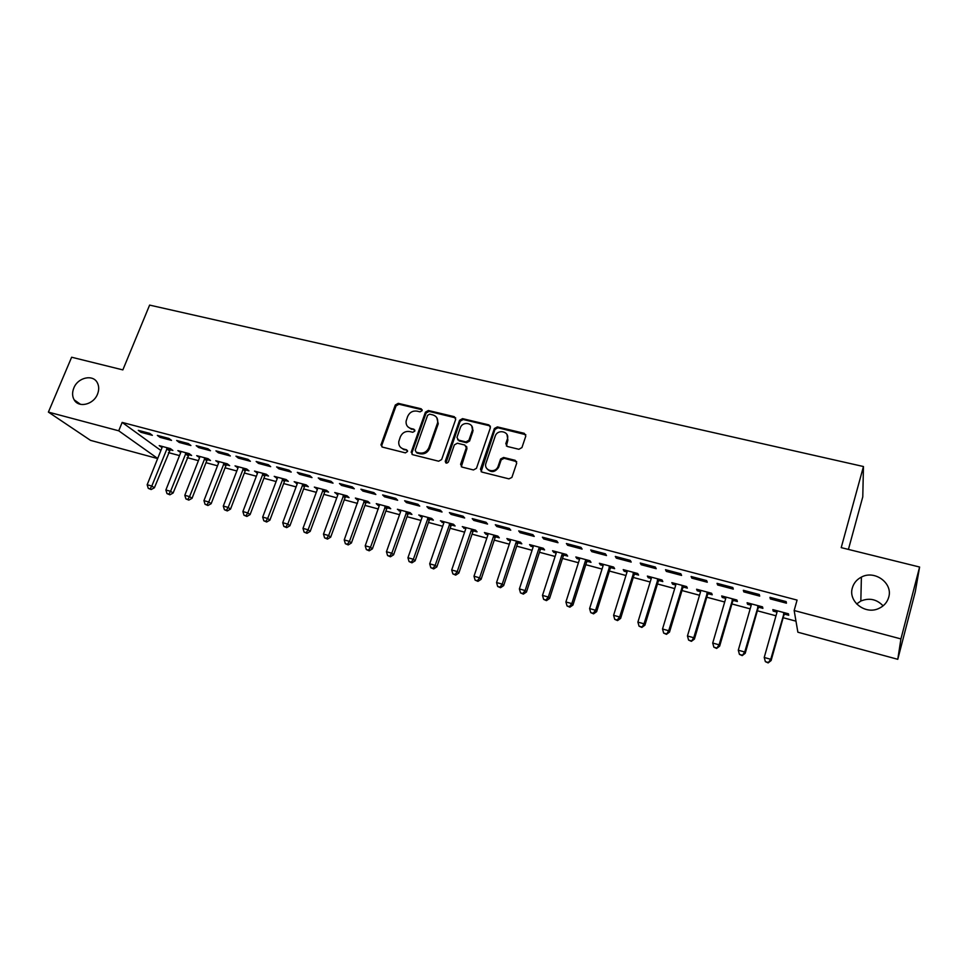 <?xml version="1.0" encoding="UTF-8"?>
<svg xmlns="http://www.w3.org/2000/svg" width="968" height="968" viewBox="0 0 968 968"><rect width="100%" height="100%" fill="white"/><g stroke="black" fill="none" stroke-linecap="round" stroke-linejoin="round"><path stroke-width="1.45" d="M422.108 410.674L421.14 408.786L398.235 403.341L395.307 404.999L380.956 444.917L382.433 447.107L405.411 452.879L407.564 451.427L406.524 449.769L403.535 449.019C400.05 447.857 398.453 445.401 398.768 441.65L400.316 436.907C402.264 432.732 405.411 430.954 409.766 431.559L412.755 432.285L414.824 431.111L413.856 429.199L410.868 428.473C407.359 427.324 405.774 424.867 406.112 421.104L407.637 416.482C409.573 412.344 412.719 410.553 417.063 411.134L420.039 411.848L422.108 410.674M422.157 409.791L398.961 404.225L396.045 405.882L381.84 445.183L381.912 446.889M407.516 450.677L403.535 449.019M414.873 430.155L410.868 428.473M852.36 587.879C848.004 601.285 865.077 614.922 878.617 608.557C883.832 606.222 887.208 602.435 888.721 597.208C893.125 583.135 874.661 569.741 861.399 577.097C856.765 579.493 853.752 583.087 852.36 587.879M73.81 388.047C72.08 392.415 72.201 396.348 74.161 399.832C78.674 408.242 93.581 404.636 97.514 394.133C99.123 390.019 99.099 386.28 97.405 382.904C93.194 373.963 77.839 377.351 73.81 388.047M518.884 449.285L521.946 447.567L525.793 436.12L524.257 433.313L497.383 426.912L494.382 428.534L480.455 469.238L481.943 472.081L508.926 478.857L511.89 477.43L516.706 463.176L515.17 460.32L503.59 457.477L500.601 459.001L498.012 466.576C495.132 474.017 483.141 470.46 486.021 463.055L495.265 436.011C497.879 428.473 510.172 431.692 507.317 439.206L505.804 443.659L507.317 446.478L518.884 449.285M794.159 610.518L900.93 638.916L897.772 659.305L797.874 632.213L794.159 610.518L797.075 600.087L122.162 422.411L118.725 430.808L157.687 458.469M157.639 458.566L90.508 440.355L48.4 412.102L71.632 357.228L122.851 369.897L149.617 305.101L863.456 466.528L841.216 547.634L919.6 567.03L900.93 638.916M48.4 412.102L118.725 430.808M455.686 419.398L454.246 416.663L428.364 410.505L425.412 412.174L411.279 451.923L412.671 454.694L438.649 461.216L441.65 459.522L455.686 419.398M462.547 418.636L488.925 424.904L490.413 427.674L476.462 468.318L473.449 469.952L462.075 467.096L460.599 464.313L466.31 447.797L464.846 445.038L457.368 443.211L454.355 444.905L448.414 461.954C446.744 463.708 445.691 463.478 445.268 461.276L459.558 420.318L462.547 418.636L463.188 419.507L489.518 425.775L488.925 424.904M848.416 549.413L862.778 496.826L863.456 466.528M743.339 590.298L743.823 591.896L759.698 596.094L759.287 594.509L743.339 590.298M758.743 607.239L762.893 608.34L762.506 606.863L747.102 602.737L747.55 604.238L751.216 605.218L738.294 650.206L744.743 652.009L758.343 605.75M691.116 576.492L691.817 578.126L707.281 582.228L706.64 580.594L691.116 576.492M708.165 593.699L712.218 594.775L711.613 593.263L696.597 589.246L697.262 590.783L700.59 591.678L687.449 635.976L693.741 637.73L707.548 592.174M640.247 563.037L641.167 564.719L656.219 568.712L655.36 567.042L640.247 563.037M658.869 580.51L662.814 581.562L662.015 580.001L647.374 576.093L648.233 577.666L651.258 578.465L637.9 622.109L644.023 623.815L658.046 578.949M590.698 549.945L591.811 551.651L606.488 555.535L605.423 553.829L590.698 549.945M610.796 567.635L614.644 568.676L613.651 567.079L599.374 563.267L600.426 564.864L603.137 565.59L589.597 608.582L595.574 610.264L609.792 566.05M542.395 537.179L543.701 538.922L558.004 542.709L556.757 540.967L542.395 537.179M563.896 555.087L567.647 556.092L566.486 554.47L552.559 550.756L553.781 552.389L556.213 553.043L542.491 595.405L548.311 597.038L562.021 554.591L563.316 554.942M495.314 524.729L496.802 526.507L510.753 530.198L509.313 528.431L495.314 524.729M518.146 542.854L521.8 543.822L520.469 542.177L506.881 538.547L508.273 540.204L510.439 540.785L496.548 582.542L502.223 584.127L516.101 542.298L517.517 542.685M449.406 512.592L451.064 514.395L464.664 518.001L463.055 516.198L449.406 512.592M473.485 530.9L477.067 531.856L475.554 530.174L462.293 526.628L465.753 528.831L451.705 569.995L457.247 571.543L471.283 530.307L472.82 530.718M404.624 500.746L406.439 502.586L419.713 506.095L417.934 504.267L404.624 500.746M429.889 519.235L433.374 520.167L431.716 518.461L418.769 515L422.133 517.154L407.939 557.75L413.36 559.262L428.219 517.517M360.919 489.203L362.891 491.054L375.838 494.479L373.914 492.639L360.919 489.203M387.309 507.837L390.721 508.744L388.906 507.014L376.262 503.638L378.113 505.381L378.524 504.243M318.254 477.926L320.372 479.801L333.028 483.153L330.947 481.277L318.254 477.926M345.721 496.705L349.049 497.6L347.101 495.846L334.746 492.543L337.929 494.624L323.481 534.106L328.648 535.546L343.761 494.95M276.606 466.915L278.869 468.814L291.211 472.081L288.996 470.182L276.606 466.915M305.077 485.827L308.332 486.698L306.251 484.92L294.175 481.701L297.273 483.746L282.716 522.696L287.762 524.111L302.984 484.048M235.938 456.158L238.322 458.082L250.385 461.276L248.038 459.352L235.938 456.158M265.353 475.203L268.535 476.05L266.321 474.259L254.523 471.101L257.548 473.11L242.883 511.552L247.808 512.931L263.139 473.4M196.189 445.655L198.706 447.591L210.492 450.713L208.023 448.777L196.189 445.655M226.524 464.809L229.634 465.644L227.298 463.829L215.767 460.744L218.707 462.716L203.946 500.65L208.761 501.993L224.189 462.994M157.361 435.394L159.998 437.342L171.517 440.392L168.916 438.444L157.361 435.394M188.554 454.645L191.591 455.468L189.147 453.629L177.87 450.616L180.726 452.552L165.879 489.989L170.586 491.308L186.098 452.806M122.162 422.411L160.882 450.471M168.42 452.613L179.516 455.589M187.102 457.622L198.404 460.659M205.978 462.692L217.51 465.789M225.072 467.822L236.821 470.98M244.384 473.013L256.351 476.232M263.913 478.252L276.11 481.532M283.66 483.564L296.099 486.904M303.637 488.925L316.306 492.325M323.844 494.358L336.755 497.818M344.281 499.839L357.446 503.384M364.96 505.393L378.379 508.999M385.869 511.019L399.554 514.686M407.044 516.694L420.983 520.445M428.461 522.454L442.666 526.265M450.132 528.274L464.616 532.158M472.057 534.167L486.831 538.135M494.261 540.12L509.313 544.173M516.718 546.158L532.061 550.284M539.466 552.268L555.1 556.467M562.481 558.451L578.428 562.735M585.785 564.707L602.048 569.075M609.38 571.047L625.957 575.5M633.278 577.46L650.169 581.998M657.466 583.958L674.696 588.592M681.968 590.54L699.525 595.26M706.773 597.208L724.681 602.011M731.905 603.959L750.164 608.86M757.363 610.796L775.985 615.793M783.148 617.717L795.986 621.166M169.872 449.648L172.885 450.459L170.38 448.607L159.224 445.631L162.055 447.555L147.16 484.75L151.819 486.057L167.367 447.809M138.279 430.349L140.965 432.309L152.363 435.322L149.701 433.361L138.279 430.349M207.43 459.703L210.504 460.526L208.12 458.699L196.71 455.65L199.614 457.61L184.803 495.289L189.571 496.62L205.034 457.876M176.672 440.488L179.237 442.436L190.89 445.522L188.361 443.586L176.672 440.488M245.824 469.976L248.97 470.823L246.707 469.008L235.042 465.886L238.019 467.883L223.293 506.07L228.17 507.426L243.549 468.161M215.949 450.87L218.405 452.806L230.323 455.964L227.916 454.04L215.949 450.87M285.1 480.491L288.319 481.35L286.177 479.559L274.234 476.365L277.296 478.398L262.679 517.094L267.664 518.485L282.946 478.7M256.157 461.506L258.468 463.406L270.677 466.649L268.402 464.737L256.157 461.506M325.284 491.236L328.575 492.119L326.555 490.352L314.346 487.086L317.48 489.155L302.984 528.371L308.078 529.798L323.251 489.469M297.309 472.384L299.499 474.272L311.999 477.575L309.845 475.699L297.309 472.384M366.388 502.235L369.764 503.142L367.876 501.4L355.377 498.06L357.301 499.803L357.712 498.677M339.453 483.528L341.51 485.391L354.3 488.779L352.304 486.916L339.453 483.528M408.472 513.5L411.92 514.419L410.19 512.701L397.388 509.277L400.704 511.419L386.45 551.724L391.798 553.224L406.729 511.782M382.638 494.938L384.526 496.778L397.642 500.25L395.791 498.423L382.638 494.938M451.56 525.031L455.093 525.975L453.508 524.281L440.404 520.772L443.816 522.962L429.695 563.836L435.164 565.36L449.963 523.325M426.876 506.639L428.618 508.454L442.049 512.011L440.355 510.196L426.876 506.639M495.676 536.841L499.294 537.809L497.879 536.139L484.448 532.545L485.924 534.227L487.957 534.772L473.993 576.226L479.596 577.799L493.547 536.26L495.035 536.659M472.215 518.618L473.788 520.409L487.569 524.063L486.045 522.272L472.215 518.618M540.882 548.929L544.585 549.921L543.326 548.287L529.581 544.609L530.887 546.255L533.186 546.872L519.38 588.931L525.128 590.54L538.922 548.408L540.277 548.771M518.715 530.912L520.106 532.678L534.227 536.417L532.884 534.663L518.715 530.912M587.201 561.331L591 562.347L589.923 560.738L575.827 556.963L576.952 558.584L579.529 559.274L565.905 601.951L571.798 603.609L585.41 560.847L586.644 561.174M566.389 543.52L567.599 545.25L582.095 549.086L580.933 547.356L566.389 543.52M634.681 574.036L638.577 575.077L637.682 573.504L623.223 569.632L624.178 571.229L627.046 571.991L613.603 615.309L619.641 616.991L633.774 572.451M615.309 556.443L616.326 558.149L631.196 562.081L630.229 560.387L615.309 556.443M683.36 587.056L687.353 588.133L686.651 586.584L671.828 582.627L672.591 584.176L675.773 585.023L662.523 628.994L668.719 630.737L682.646 585.519M665.512 569.716L666.323 571.386L681.581 575.415L680.831 573.77L665.512 569.716M733.296 600.426L737.386 601.515L736.902 600.015L721.692 595.949L722.249 597.462L725.746 598.405L712.714 643.042L719.079 644.821L732.776 598.914M717.046 583.341L717.651 584.974L733.308 589.113L732.788 587.503L717.046 583.341M784.528 614.135L788.726 615.261L788.448 613.797L772.839 609.622L773.19 611.098L777.026 612.127L764.224 657.466L770.758 659.293L784.225 612.659M769.984 597.341L770.346 598.926L786.44 603.185L786.137 601.612L769.984 597.341M919.6 567.03L915.28 591.811L897.772 659.305M883.106 605.859C876.73 599.204 869.3 597.595 860.83 601.043L856.644 603.959M161.753 447.482L162.188 446.417L162.055 447.555M140.965 432.309L141.425 431.171M180.338 452.455L180.762 451.39M159.998 437.342L160.446 436.205M199.13 457.477L199.553 456.412M179.237 442.436L179.697 441.287M218.127 462.559L218.55 461.482M198.706 447.591L199.166 446.442M237.341 467.701L237.765 466.624M218.405 452.806L218.853 451.645M256.774 472.904L257.185 471.815M238.322 458.082L238.769 456.908M276.424 478.168L276.836 477.067M258.468 463.406L258.928 462.232M296.293 483.48L296.716 482.379M278.869 468.814L279.316 467.629M316.403 488.864L316.814 487.751M299.499 474.272L299.947 473.086M336.731 494.297L337.142 493.184M320.372 479.801L320.819 478.603M341.51 485.391L341.946 484.181M362.891 491.054L363.327 489.832M399.167 511.007L399.578 509.87M384.526 496.778L384.974 495.555M420.475 516.706L420.874 515.557M406.439 502.586L406.875 501.351M442.025 522.478L442.436 521.316M428.618 508.454L429.054 507.208M463.841 528.322L464.241 527.149M451.064 514.395L451.499 513.149M485.924 534.227L486.323 533.053M473.788 520.409L474.223 519.15M508.273 540.204L508.66 539.019M496.802 526.507L497.237 525.237M530.887 546.255L531.275 545.069M520.106 532.678L520.53 531.396M553.781 552.389L554.168 551.179M543.701 538.922L544.125 537.627M576.952 558.584L577.339 557.374M567.599 545.25L568.022 543.943M600.426 564.864L600.801 563.642M591.811 551.651L592.222 550.344M624.178 571.229L624.554 569.995M616.326 558.149L616.737 556.83M648.233 577.666L648.608 576.42M641.167 564.719L641.578 563.388M672.591 584.176L672.966 582.93M666.323 571.386L666.734 570.043M697.262 590.783L697.638 589.524M691.817 578.126L692.217 576.783M722.249 597.462L722.612 596.203M717.651 584.974L718.05 583.607M747.55 604.238L747.925 602.967M743.823 591.896L744.223 590.528M773.19 611.098L773.553 609.816M770.346 598.926L770.746 597.534M407.879 426.827L411.594 429.32M400.691 447.482L404.261 449.842M455.686 417.898L429.054 411.388L426.101 413.058L411.993 452.734L412.053 454.44M429.671 414.147L427.602 415.32L415.199 450.241L416.179 452.177L419.35 452.976C423.766 453.605 426.949 451.814 428.897 447.591L437.572 422.871C438.201 418.817 436.616 416.155 432.841 414.909L429.671 414.147M436.762 417.644L438.25 423.73L429.598 448.414C427.65 452.637 424.468 454.428 420.064 453.786L416.893 453M490.413 426.222L489.518 425.775M466.274 446.248L466.951 448.632L461.312 466.745M463.188 419.507L460.199 421.189L445.958 463.006M472.166 430.869L472.202 430.784C474.998 423.21 462.583 420.354 460.248 428.001L456.969 437.415L458.457 440.077L465.935 441.904L468.935 440.21L472.166 430.869L472.832 431.643L471.779 426.053M457.683 439.714L458.457 440.077M472.795 431.728L469.577 441.045L466.564 442.739L459.098 440.924M506.978 434.511L507.885 440.053L506.385 445.994M487.146 468.948C491.212 472.892 495.035 472.372 498.605 467.387L498.205 466.08M516.682 461.639L504.171 458.3L501.194 459.824L498.786 466.891M525.818 434.717L497.976 427.783L494.975 429.405L481.12 471.682M150.125 488.864L148.261 488.344L151.165 489.542L150.125 488.864L151.819 486.057L154.396 487.775L170.61 448.789M148.261 488.344L147.16 484.75M154.396 487.775L151.165 489.542M168.868 494.128L166.98 493.595L169.884 494.805L168.868 494.128L170.586 491.308L173.115 493.014L189.317 453.75M180.895 451.427L180.726 452.552M166.98 493.595L165.879 489.989M173.115 493.014L169.884 494.805M187.816 499.452L185.917 498.907L188.808 500.117L187.816 499.452L189.571 496.62L192.039 498.326L206.765 460.707L208.217 458.771M199.783 456.472L199.614 457.61M185.917 498.907L184.803 495.289M192.039 498.326L188.808 500.117M206.983 504.824L205.059 504.292L207.951 505.502L206.983 504.824L208.761 501.993L211.169 503.687L225.859 465.814L227.335 463.853M218.877 461.567L218.707 462.716M205.059 504.292L203.946 500.65M211.169 503.687L207.951 505.502M226.367 510.269L224.419 509.725L227.311 510.935L226.367 510.269L228.17 507.426L230.529 509.107L245.158 470.993L246.658 468.996M238.176 466.733L238.019 467.883M224.419 509.725L223.293 506.07M230.529 509.107L227.311 510.935M245.969 515.775L243.996 515.23L246.888 516.44L245.969 515.775L247.808 512.931L250.095 514.589L264.688 476.22L266.188 474.211M257.706 471.948L257.548 473.11M243.996 515.23L242.883 511.552M250.095 514.589L246.888 516.44M265.789 521.353L263.804 520.784L266.684 522.006L265.789 521.353L267.664 518.485L269.903 520.131L284.435 481.507L285.935 479.499M277.453 477.224L277.296 478.398M263.804 520.784L262.679 517.094M269.903 520.131L266.684 522.006M285.85 526.979L283.83 526.41L286.722 527.633L285.85 526.979L287.762 524.111L289.928 525.745L304.4 486.868L305.912 484.835M297.43 482.56L297.273 483.746M283.83 526.41L282.716 522.696M289.928 525.745L286.722 527.633M306.142 532.678L304.097 532.11L306.989 533.332L306.142 532.678L308.078 529.798L310.184 531.42L324.607 492.276L326.119 490.231M317.625 487.969L317.48 489.155M304.097 532.11L302.984 528.371M310.184 531.42L306.989 533.332M326.664 538.45L324.607 537.869L327.486 539.091L326.664 538.45L328.648 535.546L330.681 537.167L345.044 497.758L346.556 495.701M338.074 493.426L337.929 494.624M324.607 537.869L323.481 534.106M330.681 537.167L327.486 539.091M358.741 498.956L344.221 539.914L349.448 541.378L351.408 542.975L365.71 503.287L367.235 501.218M347.439 544.282L345.346 543.689L348.226 544.911L347.439 544.282L349.448 541.378L364.5 500.492M345.346 543.689L344.221 539.914M351.408 542.975L348.226 544.911M379.662 504.546L365.214 545.783L370.502 547.259L372.39 548.856L386.631 508.902L388.156 506.809M368.457 550.175L366.34 549.582L369.207 550.816L368.457 550.175L370.502 547.259L385.494 506.095M366.34 549.582L365.214 545.783M372.39 548.856L369.207 550.816M389.717 556.152L387.575 555.547L390.443 556.781L389.717 556.152L391.798 553.224L393.613 554.797L407.794 514.565L409.331 512.471M400.837 510.196L400.704 511.419M387.575 555.547L386.45 551.724M393.613 554.797L390.443 556.781M411.231 562.19L409.077 561.585L411.932 562.819L411.231 562.19L413.36 559.262L415.103 560.823L429.199 520.3L430.748 518.195M422.254 515.92L422.133 517.154M409.077 561.585L407.939 557.75M415.103 560.823L411.932 562.819M466.782 446.829L466.794 448.474M433.011 568.313L430.82 567.696L433.688 568.93L433.011 568.313L435.164 565.36L436.834 566.909L450.87 526.108L452.419 523.99M472.65 431.401L473.122 430.203M443.925 521.716L443.816 522.95M430.82 567.696L429.695 563.836M436.834 566.909L433.688 568.93M455.057 574.508L452.842 573.879L455.698 575.113L455.057 574.508L457.247 571.543L458.844 573.068L472.795 531.989L474.344 529.847M471.283 530.283L472.808 531.964L471.283 530.307L471.973 529.218M465.862 527.584L465.753 528.831M452.842 573.879L451.705 569.995M458.844 573.068L455.698 575.113M477.369 580.764L475.119 580.135L477.974 581.369L477.369 580.764L479.596 577.799L481.108 579.312L494.999 537.93L496.548 535.776M494.999 537.93L493.547 536.26L494.237 535.171M488.066 533.513L487.957 534.772M475.119 580.135L473.993 576.226M481.108 579.312L477.974 581.369M499.948 587.116L497.685 586.475L500.529 587.709L499.948 587.116L502.223 584.127L503.65 585.628L517.457 543.956L519.017 541.79M517.457 543.956L516.101 542.298L516.791 541.185M510.535 539.515L510.439 540.785M497.685 586.475L496.548 582.542M503.65 585.628L500.529 587.709M522.817 593.529L520.518 592.888L523.361 594.122L522.817 593.529L525.128 590.54L526.471 592.017L540.192 550.042L541.753 547.864M540.192 550.042L538.922 548.408L539.612 547.295M533.283 545.601L533.186 546.872M520.518 592.888L519.38 588.931M526.471 592.017L523.361 594.122M545.964 600.039L543.629 599.386L546.472 600.62L545.964 600.039L548.311 597.038L549.57 598.49L563.207 556.213L564.78 554.011M563.207 556.213L562.021 554.591L562.711 553.466M556.298 551.748L556.213 553.03M543.629 599.386L542.491 595.405M549.57 598.49L546.472 600.62M569.402 606.621L567.042 605.956L569.874 607.19L569.402 606.621L571.798 603.609L572.959 605.048L586.511 562.456L588.084 560.242M586.511 562.456L585.41 560.847L586.1 559.71M579.614 557.979L579.529 559.274M567.042 605.956L565.905 601.951M572.959 605.048L569.874 607.19M593.13 613.276L590.746 612.611L593.566 613.845L593.13 613.276L595.574 610.264L596.639 611.679L610.094 568.773L611.679 566.546M603.221 564.284L603.149 565.59M590.746 612.611L589.597 608.582M596.639 611.679L593.566 613.845M617.16 620.028L614.74 619.351L617.56 620.585L617.16 620.028L619.641 616.991L620.621 618.407L633.98 575.173L635.565 572.935M627.119 570.672L627.046 571.991M614.74 619.351L613.603 615.309M620.621 618.407L617.56 620.585M641.494 626.865L639.049 626.175L641.857 627.421L644.023 623.815L644.906 625.207L658.167 581.659L659.765 579.396M651.307 577.146L651.258 578.465M639.049 626.175L637.9 622.109M644.906 625.207L641.857 627.421M666.141 633.786L663.661 633.096L666.468 634.33L668.719 630.737L669.505 632.092L682.67 588.217L684.255 585.942M675.821 583.692L675.773 585.023M663.661 633.096L662.523 628.994M669.505 632.092L666.468 634.33M691.116 640.804L688.599 640.09L691.394 641.336L693.741 637.73L694.419 639.074L707.475 594.86L709.072 592.573M700.638 590.323L700.59 591.666M688.599 640.09L687.449 635.976M694.419 639.074L691.394 641.336M716.405 647.907L713.864 647.193L716.635 648.427L719.079 644.821L719.647 646.152L732.595 601.6L734.192 599.289M725.782 597.038L725.746 598.393M713.864 647.193L712.714 643.042M719.647 646.152L716.635 648.427M742.02 655.106L739.443 654.38L742.214 655.614L744.743 652.009L745.215 653.303L758.041 608.412L759.65 606.101M751.241 603.851L751.216 605.218M739.443 654.38L738.294 650.206M745.215 653.303L742.214 655.614M767.987 662.39L765.373 661.652L768.132 662.899L770.758 659.293L771.109 660.563L783.826 615.321L785.435 612.986M777.038 610.747L777.026 612.115M765.373 661.652L764.224 657.466M771.109 660.563L768.132 662.899M421.83 409.67L421.14 408.786M407.25 450.58L406.524 449.769M414.57 430.046L413.856 429.199M381.84 445.183L381.077 444.36M396.045 405.882L395.307 404.999M398.961 404.225L398.235 403.341M411.993 452.734L411.279 451.923M426.101 413.058L425.412 412.174M429.054 411.388L428.364 410.505M454.899 417.535L454.246 416.663M420.064 453.786L419.35 452.976M429.598 448.414L428.897 447.591M438.032 424.492L437.354 423.633M461.264 465.088L460.611 464.277M466.939 448.668L466.298 447.833M445.97 461.978L445.304 461.179M460.199 421.189L459.558 420.318M466.564 442.739L465.935 441.904M469.577 441.045L468.935 440.21M506.385 444.506L505.804 443.659M507.885 440.053L507.317 439.206M501.121 460.006L500.541 459.195M504.171 458.3L503.59 457.477M515.738 461.143L515.17 460.32M481.072 470.049L480.455 469.238M494.95 429.489L494.358 428.618M497.976 427.783L497.383 426.912M524.813 434.172L524.257 433.313M169.206 450.64L166.702 448.801M169.642 449.914L167.137 448.075M187.889 455.638L185.433 453.81M188.324 454.924L185.868 453.084M206.765 460.707L204.369 458.88M207.2 459.969L204.805 458.142M225.859 465.814L223.511 463.999M226.294 465.088L223.947 463.261M245.158 470.993L242.871 469.19M245.594 470.254L243.319 468.439M264.688 476.22L262.461 474.429M265.123 475.482L262.897 473.679M284.435 481.507L282.269 479.729M284.87 480.769L282.716 478.978M304.4 486.868L302.306 485.089M304.835 486.105L302.742 484.327M324.607 492.276L322.574 490.51M325.042 491.514L323.022 489.748M345.044 497.758L343.071 495.991M345.479 496.995L343.519 495.229M365.71 503.287L363.823 501.545M366.158 502.525L364.258 500.783M386.631 508.902L384.804 507.159M387.067 508.127L385.252 506.385M407.794 514.565L406.04 512.846M408.23 513.79L406.487 512.06M429.199 520.3L427.529 518.594M429.647 519.526L427.977 517.807M450.87 526.108L449.273 524.414M451.318 525.321L449.721 523.627M473.243 531.19L471.731 529.508M495.434 537.131L493.995 535.461M517.904 543.145L516.549 541.487M540.64 549.231L539.37 547.586M563.654 555.39L562.469 553.769M586.959 561.634L585.858 560.024M610.094 568.773L609.09 567.188M610.542 567.95L609.538 566.353M633.98 575.173L633.072 573.601M634.427 574.339L633.52 572.766M658.167 581.659L657.357 580.098M658.615 580.812L657.804 579.251M682.67 588.217L681.944 586.681M683.105 587.37L682.392 585.834M707.475 594.86L706.858 593.348M707.91 594.013L707.305 592.489M732.595 601.6L732.074 600.099M733.042 600.741L732.534 599.228M758.041 608.412L757.629 606.936M758.489 607.553L758.089 606.065M783.826 615.321L783.523 613.857M784.274 614.45L783.971 612.986M80.513 404.334L74.161 399.832M860.83 601.043L861.399 577.097M381.719 445.74L380.956 444.917M411.896 453.097L411.182 452.286M438.25 423.73L437.572 422.871M461.252 465.124L460.599 464.313M466.951 448.632L466.31 447.797M445.945 462.075L445.268 461.276M472.832 431.643L472.202 430.784M498.605 467.387L498.012 466.576M501.194 459.824L500.601 459.001M494.975 429.405L494.382 428.534M495.071 537.736L493.632 536.078M517.602 543.592L516.246 541.935M540.422 549.534L539.152 547.888M563.533 555.547L562.347 553.926M586.935 561.658L585.834 560.036"/></g></svg>
